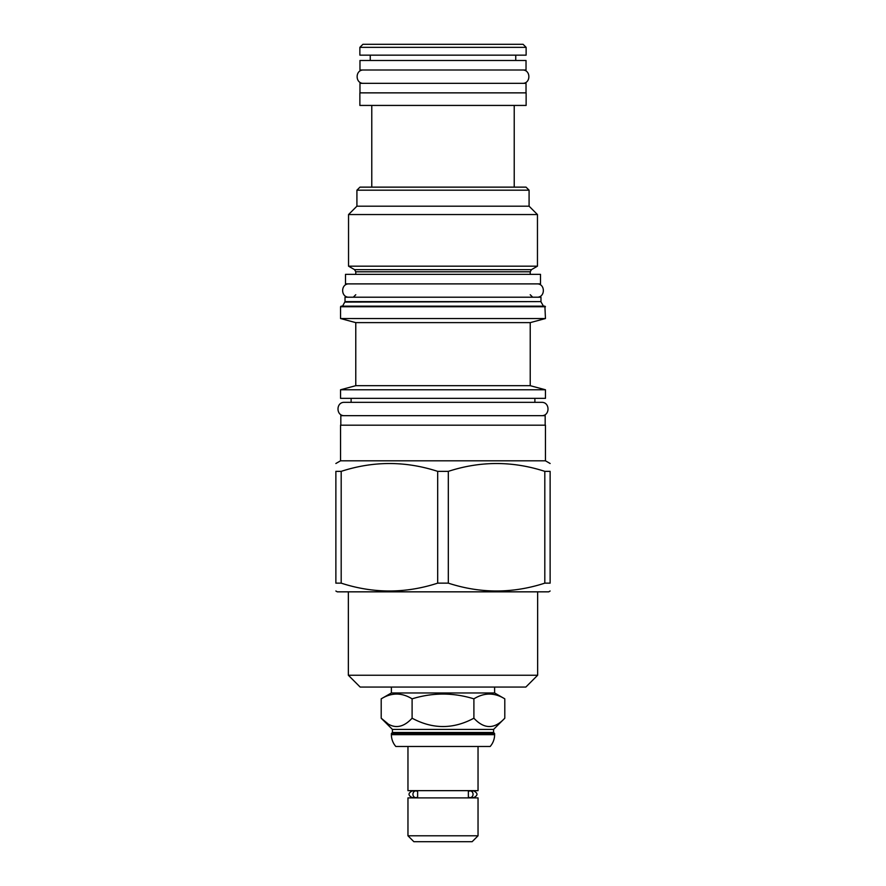 <?xml version="1.0" encoding="UTF-8"?>
<svg xmlns="http://www.w3.org/2000/svg" width="886" height="886" viewBox="0 0 886 886"><rect width="100%" height="100%" fill="white"/><g stroke="black" fill="none" stroke-linecap="round" stroke-linejoin="round"><path stroke-width="1.33" d="M494.609 734.671L391.39 734.671A17.897 17.897 0 0 0 395.832 746.477L490.168 746.477A17.897 17.897 0 0 0 494.609 734.671L494.609 733.53L391.39 733.53L392.432 732.478L493.568 732.478L493.568 729.433L392.432 729.433L381.201 718.203L387.747 723.596M392.432 732.478L392.432 729.433M494.609 692.963L504.798 698.844L504.798 718.203C494.499 729.311 484.199 729.311 473.899 718.203C453.3 729.311 432.7 729.311 412.101 718.203C401.801 729.311 391.501 729.311 381.201 718.203L381.201 698.844L391.39 692.963L494.609 692.963L494.609 687.06M504.798 718.203L493.568 729.433M504.798 698.844C494.499 692.487 484.199 692.487 473.899 698.844C453.3 692.487 432.7 692.487 412.101 698.844C401.801 692.487 391.501 692.487 381.201 698.844M412.101 698.844L412.101 718.203M391.39 692.963L391.39 687.06M525.841 687.06L360.159 687.06L348.353 675.254L537.647 675.254L525.841 687.06M335.872 591.006L337.3 591.837L548.7 591.837L550.128 591.006M437.684 583.143L448.316 583.143C480.478 593.598 512.64 593.598 544.812 583.143L550.128 583.143C550.128 593.598 550.128 593.598 550.128 583.143C550.128 593.598 550.128 593.598 550.128 583.143L550.128 471.363L544.812 471.363C512.64 460.919 480.478 460.919 448.316 471.363L437.684 471.363L437.684 583.143C405.522 593.598 373.36 593.598 341.188 583.143L335.872 583.143C335.872 593.598 335.872 593.598 335.872 583.143C335.872 593.598 335.872 593.598 335.872 583.143L335.872 471.363C335.872 460.919 335.872 460.919 335.872 471.363C335.872 460.919 335.872 460.919 335.872 471.363L341.188 471.363L341.188 583.143M340.545 460.809L340.545 425.191L545.455 425.191L545.455 460.809L340.545 460.809L335.872 463.5M550.128 471.363C550.128 460.919 550.128 460.919 550.128 471.363C550.128 460.919 550.128 460.919 550.128 471.363M448.316 471.363L448.316 583.143M437.684 471.363C405.522 460.919 373.36 460.919 341.188 471.363M340.822 425.191L340.822 415.667L545.178 415.667L545.178 425.191M340.545 398.346L545.455 398.346L545.455 389.774L340.545 389.774L340.545 398.346M355.773 385.687L355.773 322.626L530.227 322.626L530.227 385.687L355.773 385.687L340.545 389.774M530.227 322.626L545.455 318.539L340.545 318.539L355.773 322.626M545.455 306.733L340.545 306.733L341.11 306.168L544.89 306.168L545.455 318.539M443 306.168L544.015 306.168M345.019 301.617L540.981 301.617L540.981 297.209L345.019 297.209L345.019 301.617L342.816 305.692M345.496 283.885L540.504 283.885L540.504 274.361L345.496 274.361L345.496 283.885M354.533 269.643L348.541 266.177L537.459 266.177L531.467 269.643L354.533 269.643L355.773 271.792L355.773 274.361M529.086 190.18L356.914 190.18L359.971 187.134L526.029 187.134L529.086 190.18L529.086 206.183L537.459 214.556L348.541 214.556L348.541 266.177M356.914 190.18L356.914 206.183L529.086 206.183M371.777 187.134L371.777 105.434M514.223 187.134L514.223 105.434M359.871 105.434L526.129 105.434L526.129 92.864L359.871 92.864L359.871 105.434M359.971 92.864L359.971 83.339L526.029 83.339L526.029 92.864M359.971 70.005L526.029 70.005L526.029 60.492L359.971 60.492L359.971 70.005M370.248 60.492L370.248 55.153M515.752 60.492L515.752 55.153M359.871 55.153L526.129 55.153L526.129 47.346L523.083 44.3L362.917 44.3L359.871 47.346L359.871 55.153M359.871 47.346L526.129 47.346M544.812 471.363L544.812 583.143M473.899 698.844L473.899 718.203M494.609 733.53L493.568 732.478M391.39 734.671L391.39 733.53M478.041 746.477L478.041 790.655L407.959 790.655L407.959 746.477M417.638 796.946L417.638 791.608A3.334 2.935 90 0 0 412.931 794.277A3.334 2.935 90 0 0 417.638 796.946M415.877 797.61L412.245 797.61L414.238 797.898M470.123 797.61A3.334 2.935 -90 0 0 470.123 790.943A3.334 2.935 -90 0 0 468.362 791.608L468.362 796.946A3.334 2.935 -90 0 0 470.123 797.61L473.755 797.61L471.762 797.898M471.762 790.655L473.755 790.943L470.123 790.943M414.238 790.655L412.245 790.943C407.948 793.169 407.948 795.384 412.245 797.61M407.959 797.898L478.041 797.898L478.041 835.797L407.959 835.797L407.959 797.898M407.959 835.797L413.862 841.7L472.138 841.7L478.041 835.797M349.106 283.885C340.512 283.465 340.512 297.63 349.106 297.209M536.894 283.885C545.488 283.465 545.488 297.63 536.894 297.209M534.889 398.346L534.889 402.344L541.556 402.344L344.444 402.344C335.849 401.923 335.849 416.088 344.444 415.667M541.556 402.344C550.151 401.923 550.151 416.088 541.556 415.667M344.444 402.344L351.111 402.344L351.111 398.346M363.581 70.005C354.987 69.595 354.987 83.749 363.581 83.339M522.419 70.005C531.013 69.595 531.013 83.749 522.419 83.339M540.981 301.617L344.887 302.093M531.467 269.643L530.227 271.792L355.773 271.792M348.353 591.837L348.353 675.254M537.647 591.837L537.647 675.254M545.455 460.809L550.128 463.5M530.227 385.687L545.455 389.774M340.545 306.733L340.545 318.539M541.113 302.093L543.184 305.692M355.773 294.739L353.304 297.209M530.227 271.792L530.227 274.361M537.459 214.556L537.459 266.177M356.914 206.183L348.541 214.556M530.227 294.739L532.696 297.209M415.877 790.943L412.245 790.943M473.755 797.61C478.052 795.384 478.052 793.169 473.755 790.943"/></g></svg>
